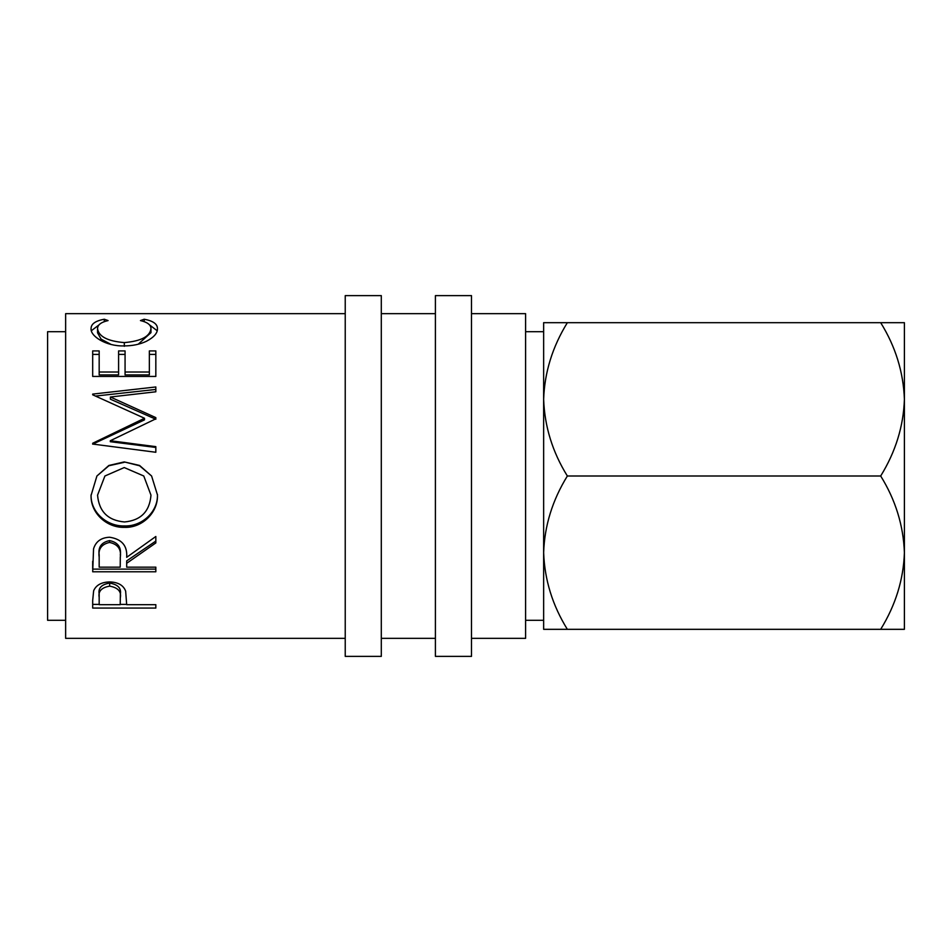 <?xml version="1.0" encoding="UTF-8"?>
<svg xmlns="http://www.w3.org/2000/svg" width="952" height="952" viewBox="0 0 952 952"><rect width="100%" height="100%" fill="white"/><g stroke="black" fill="none" stroke-linecap="round" stroke-linejoin="round"><path stroke-width="1.43" d="M381.3 656.38L381.3 295.62L345.231 295.62L345.231 656.38L381.3 656.38M471.49 656.38L471.49 295.62L435.409 295.62L435.409 656.38L471.49 656.38M525.599 620.299L543.64 620.299L543.64 552.66C544.544 525.73 552.457 500.181 567.356 476C552.541 452.129 544.627 426.579 543.64 399.34L543.64 331.701L525.599 331.701M65.64 331.701L47.6 331.701L47.6 620.299L65.64 620.299M471.49 638.34L525.599 638.34L525.599 313.66L471.49 313.66M435.409 313.66L381.3 313.66M435.409 638.34L381.3 638.34M92.689 600.486L93.641 590.775C96.069 585.111 101.4 582.16 109.635 581.922C118.096 582.184 123.439 585.254 125.652 591.144L126.687 604.687L155.83 604.687L155.83 608.066L92.689 608.066L92.689 600.486L92.689 604.401L99.175 604.401M126.687 563.298L126.687 567.154L155.83 567.154L155.83 571.783L92.689 571.783L93.558 548.816C95.819 541.474 101.162 537.618 109.575 537.237C121.808 539.082 127.508 545.77 126.687 557.313L155.83 536.488L155.83 542.926L126.687 563.298L126.687 560.883L155.83 541.069L155.83 536.488M124.236 461.91L139.563 465.457L151.594 476L157.449 494.933C158.222 512.521 142.241 528.027 124.534 527.36C106.862 527.955 90.511 513.199 91.071 495.433L96.914 476L108.861 465.468L124.236 461.91L139.551 465.754L151.594 476M155.83 418.82L110.301 440.728L155.83 446.643L155.83 452.271L92.689 444.06L92.689 443.263L144.502 418.261L92.689 394.806L92.689 394.092L155.83 386.964L155.83 391.784L110.396 397.008L155.83 417.63L155.83 418.82M92.689 350.919L99.175 350.919L99.175 372.018L118.595 372.018L118.595 350.919L125.069 350.919L125.069 372.018L149.357 372.018L149.357 350.919L155.83 350.919L155.83 376.433L92.689 376.433L92.689 350.919M104.28 319.217L108.076 320.574C101.019 322.204 97.52 324.918 97.556 328.726C98.722 336.556 107.647 341.185 124.319 342.601C141.134 341.149 150.023 336.472 150.975 328.559C150.892 324.858 147.381 322.192 140.444 320.574L144.204 319.217C153.034 320.883 157.449 323.989 157.449 328.547C157.663 333.045 153.986 337.282 146.406 341.28C139.908 344.374 132.411 345.921 123.891 345.909C105.803 346.409 90.154 335.985 91.071 328.583C91.023 323.989 95.426 320.872 104.28 319.217L104.28 321.681M345.231 313.66L65.64 313.66L65.64 638.34L345.231 638.34M543.64 399.34C544.544 372.41 552.457 346.861 567.356 322.68L543.64 322.68L543.64 629.32L567.356 629.32C552.541 605.448 544.627 579.899 543.64 552.66M904.4 399.34C903.496 426.27 895.594 451.819 880.683 476C895.511 499.871 903.412 525.421 904.4 552.66L904.4 399.34C903.412 372.101 895.511 346.552 880.683 322.68L904.4 322.68L904.4 399.34L904.4 352.823M880.683 629.32C895.594 605.139 903.496 579.59 904.4 552.66L904.4 629.32L567.356 629.32M880.683 322.68L567.356 322.68M880.683 476L567.356 476M97.556 328.726L97.556 332.819L101.102 339.15L111.206 344.493M124.319 342.601L124.319 346.314M138.195 344.243L150.975 332.653L150.975 328.559M144.204 319.217L144.204 321.705M149.535 324.894L157.163 330.737M91.368 330.725L99.056 324.846M92.689 376.433L92.689 354.394L99.175 354.394M99.175 372.018L99.175 374.909L118.595 374.909L118.595 372.018M118.595 354.394L125.069 354.394M125.069 372.018L125.069 374.909L149.357 374.909L149.357 372.018M149.357 354.394L155.83 354.394L155.83 376.433M155.83 452.271L155.83 447.452L110.301 441.704L110.301 440.728M110.396 397.008L110.396 399.197L155.83 419.249L155.83 417.63M155.83 391.784L155.83 389.439L95.557 396.056M92.689 394.806L92.689 394.092M92.689 443.263L92.689 444.167L144.502 419.868L144.502 418.261M157.449 494.409C158.222 511.51 142.253 526.575 124.534 525.944C106.862 526.515 90.511 512.176 91.071 494.897M124.534 527.36L124.534 525.944M96.914 476L108.873 465.754L124.236 462.303M104.91 476L97.556 495.159C99.02 511.569 108.004 520.506 124.51 521.958C140.848 520.423 149.666 511.486 150.975 495.159L143.776 476L124.224 467.563L104.91 476L97.556 495.159M150.975 495.159L143.776 476M92.689 561.299L92.689 569.117L155.83 569.117L155.83 567.154M109.563 540.593C101.471 542.319 97.996 547.079 99.175 554.861L99.175 567.154L120.214 567.154L120.297 557.337C121.439 549.221 117.869 544.246 109.563 542.438L109.563 540.593C117.869 542.354 121.439 547.186 120.297 555.099L120.297 555.075M109.563 542.438C101.471 544.211 97.996 549.102 99.175 557.122M155.83 608.066L155.83 604.687M126.687 604.401L120.226 604.401M109.659 583.088C101.566 584.409 98.08 588.038 99.175 593.965L99.175 604.687L120.214 604.687L120.357 594.274C121.463 588.205 117.893 584.48 109.659 583.088L109.659 586.146C101.566 587.515 98.08 591.24 99.175 597.332M120.357 594.274L120.357 597.654C121.463 591.418 117.893 587.586 109.659 586.146"/></g></svg>
